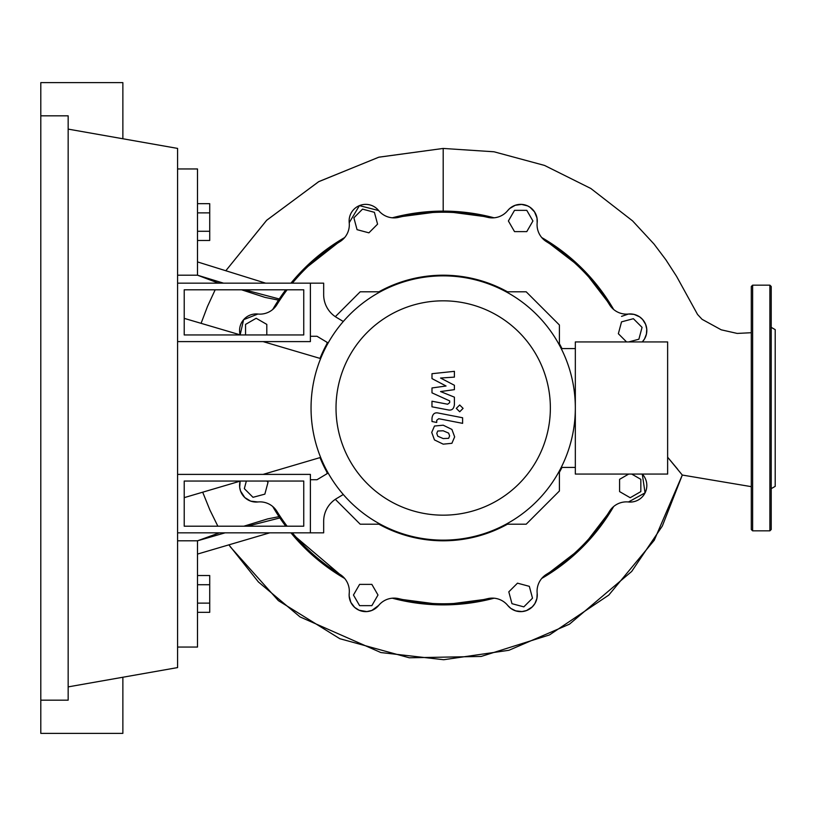 <?xml version="1.0" encoding="UTF-8"?>
<svg xmlns="http://www.w3.org/2000/svg" width="816" height="816" viewBox="0 0 816 816"><rect width="100%" height="100%" fill="white"/><g stroke="black" fill="none" stroke-linecap="round" stroke-linejoin="round"><path stroke-width="1.22" d="M184.222 481.042L303.746 481.042L303.746 526.198L184.222 526.198L184.222 481.042M177.582 474.402L310.386 474.402L310.386 532.838L177.582 532.838M320.647 457.419L263.048 474.402M240.526 481.042L184.222 497.638M184.222 318.362L240.526 334.958M263.048 341.598L320.647 358.581M506.104 524.198L526.198 524.198L559.399 490.997L559.399 470.914M335.325 499.331L360.193 524.198L380.287 524.198M559.399 345.086L559.399 325.003L526.198 291.802L506.104 291.802M380.287 291.802L360.193 291.802L335.325 316.669M326.992 342.261L326.992 345.086M326.992 470.914L326.992 473.739M378.899 291.802A132.804 132.804 0 0 1 507.481 291.802A132.804 132.804 0 0 0 378.899 291.802M326.992 472.291A132.804 132.804 0 0 1 320.005 457.603A132.804 132.804 0 0 0 326.992 472.291M320.005 358.397A132.804 132.804 0 0 1 326.992 343.709A132.804 132.804 0 0 0 320.005 358.397M559.399 343.709A132.804 132.804 0 0 1 561.959 348.575A132.804 132.804 0 0 0 559.399 343.709M561.959 467.425A132.804 132.804 0 0 1 559.399 472.291A132.804 132.804 0 0 0 561.959 467.425M378.899 524.198A132.804 132.804 0 0 0 507.481 524.198A132.804 132.804 0 0 1 378.899 524.198M523.831 606.869L511.979 603.687L508.807 591.845L517.487 583.165L529.329 586.337L532.511 598.189L523.831 606.869M631.717 474.065L640.835 479.329L640.835 491.599L630.207 497.729L619.589 491.599L619.589 479.329L628.697 474.065M626.576 341.935L618.355 333.713L621.537 321.861L633.379 318.689L642.059 327.359L638.887 339.211L628.728 341.935M526.789 210.355L532.93 220.983L526.789 231.611L514.519 231.611L508.388 220.983L514.519 210.355L526.789 210.355M362.549 209.131L374.401 212.313L377.573 224.155L368.903 232.835L357.051 229.663L353.879 217.811L362.549 209.131M245.555 334.958L245.555 324.401L256.173 318.271L266.801 324.401L266.801 334.958M266.781 481.042L268.025 482.287L264.853 494.139L253.001 497.311L244.331 488.641L246.361 481.042M359.591 605.645L353.461 595.017L359.591 584.389L371.861 584.389L377.992 595.017L371.861 605.645L359.591 605.645M257.917 314.027L243.617 319.678L240.149 334.846A16.595 16.595 0 0 1 257.887 314.027A19.921 19.921 0 0 0 276.869 304.715A195.789 195.789 0 0 1 287.11 289.802M292.373 283.162A195.789 195.789 0 0 1 339.915 241.669A19.921 19.921 0 0 0 349.217 222.697A16.595 16.595 0 0 1 378.614 210.518A19.921 19.921 0 0 0 398.616 217.362A195.789 195.789 0 0 1 487.774 217.362A19.921 19.921 0 0 0 507.766 210.518A16.595 16.595 0 0 1 537.173 222.697A19.921 19.921 0 0 0 546.475 241.669A195.789 195.789 0 0 1 609.521 304.715A19.921 19.921 0 0 0 628.493 314.027A16.595 16.595 0 0 1 642.284 341.935L644.497 338.987L646.425 334.101L646.751 329.093L645.629 324.38L642.631 319.525L639.601 316.843L634.001 314.374L628.473 314.027L621.547 316.373M628.463 501.973L645.058 492.884L642.284 474.065A16.595 16.595 0 0 1 628.493 501.973A19.921 19.921 0 0 0 609.521 511.285A195.789 195.789 0 0 1 546.475 574.331A19.921 19.921 0 0 0 537.173 593.303A16.595 16.595 0 0 1 507.766 605.482A19.921 19.921 0 0 0 487.774 598.638A195.789 195.789 0 0 1 398.616 598.638A19.921 19.921 0 0 0 378.614 605.482A16.595 16.595 0 0 1 349.217 593.303A19.921 19.921 0 0 0 339.915 574.331A195.789 195.789 0 0 1 292.373 532.838M287.11 526.198A195.789 195.789 0 0 1 276.869 511.285A19.921 19.921 0 0 0 257.887 501.973A16.595 16.595 0 0 1 240.149 481.154L239.68 487.295L240.536 491.028L244.82 497.566L250.685 501.136L257.917 501.973M336.019 408A107.171 107.171 0 0 0 443.19 515.171A107.171 107.171 0 0 0 550.361 408A107.171 107.171 0 0 0 443.19 300.829A107.171 107.171 0 0 0 336.019 408M311.049 408A132.141 132.141 0 0 0 443.19 540.141A132.141 132.141 0 0 0 575.331 408L575.331 474.065L667.631 474.065L667.631 341.935L575.331 341.935L575.331 408A132.141 132.141 0 0 0 443.19 275.859A132.141 132.141 0 0 0 311.049 408M561.214 348.575L575.331 348.575M561.214 467.425L575.331 467.425M336.569 498.535A26.561 26.561 0 0 0 323.666 521.312A26.561 26.561 0 0 1 336.569 498.535L343.301 494.496M328.165 473.035L317.026 479.716L310.386 479.716L310.386 532.838L323.666 532.838L323.666 521.312M328.165 342.965L317.026 336.284L310.386 336.284L310.386 283.162L323.666 283.162L323.666 294.688A26.561 26.561 0 0 0 336.569 317.465L343.301 321.504M323.666 294.688A26.561 26.561 0 0 0 336.569 317.465A26.561 26.561 0 0 1 323.666 294.688A26.561 26.561 0 0 0 336.569 317.465M448.637 438.325L449.626 435.897L448.637 433.123L443.21 430.787L437.753 431.011L436.764 433.398L437.753 436.213L443.21 438.569L448.637 438.325M451.901 429.42L443.21 425.197L434.479 426.034L431.725 432.419L434.479 439.926L443.21 444.159L451.901 443.302L454.655 436.876L451.901 429.42M462.611 417.761L438.396 413.059C434.673 412.213 432.531 413.977 431.99 418.353L431.99 421.525L436.723 422.453L436.723 420.301L438.743 418.71L462.611 423.351L462.611 417.761M456.307 408.377L459.704 411.774L463.09 408.377L459.704 404.991L456.307 408.377M431.99 378.593L446.056 386.009L431.99 387.957L431.99 392.853L449.667 400.891L449.677 402.635L447.658 404.226L431.97 401.217L431.97 406.807L448.025 409.887C451.758 410.713 453.89 408.938 454.41 404.563L454.4 397.157L440.548 391.558L454.4 389.65L454.4 385.274L440.548 378.032L454.4 377.114L454.4 371.341L431.99 373.697L431.99 378.593M184.222 334.958L303.746 334.958L303.746 289.802L184.222 289.802L184.222 334.958M177.582 341.598L310.386 341.598L310.386 283.162L177.582 283.162M197.503 240.475L209.722 240.475L209.722 203.674L197.503 203.674M197.503 231.275L209.722 231.275M197.503 212.874L209.722 212.874M197.503 584.725L209.722 584.725L209.722 575.525L197.503 575.525M197.503 612.326L209.722 612.326L209.722 584.725M197.503 603.126L209.722 603.126M300.849 271.993L344.668 237.548A196.88 196.88 0 0 0 290.945 283.162M279.256 298.972L285.743 289.802A196.88 196.88 0 0 0 272.738 309.478L279.256 298.972L244.657 289.802M279.011 516.65L272.738 506.522A196.88 196.88 0 0 0 285.743 526.198L279.011 516.65L267.607 518.915L243.872 526.198M344.668 578.452L290.945 532.838A196.88 196.88 0 0 0 344.668 578.452M378.634 605.452L371.831 610.45L366.843 611.582L359.122 610.246L354.654 607.379L350.849 602.381L349.156 596.047L349.217 593.263M494.057 598.199L443.19 604.88L392.323 598.199A196.88 196.88 0 0 0 494.057 598.199M392.323 217.801L443.19 211.12L494.057 217.801A196.88 196.88 0 0 0 392.323 217.801M541.712 237.548L582.41 268.78L613.652 309.478A196.88 196.88 0 0 0 541.712 237.548M613.652 506.522L582.41 547.22L541.712 578.452A196.88 196.88 0 0 0 613.652 506.522M537.173 593.293L536.918 598.373L534.929 603.503L532.277 606.869L526.534 610.541L521.995 611.561L515.722 610.868L510.867 608.43L507.766 605.482A16.595 16.595 0 0 0 537.173 593.303M507.756 210.538L509.714 208.498L515.212 205.295L521.597 204.408L527.615 205.907L530.023 207.274L534.531 211.874L536.999 218.056L537.163 222.717A16.595 16.595 0 0 0 507.766 210.518M349.217 222.707L359.407 205.632L378.634 210.548M265.649 283.162L197.503 261.916L197.503 168.953L177.582 168.953M751.291 332.714L737.195 333.428L721.232 329.817L702.076 319.321L697.547 314.456L676.597 276.4L665.876 259.794L653.993 244.015L632.573 220.881L590.835 188.486L544.547 165.434L494.017 151.786L443.19 148.441L378.93 157.162L318.852 181.58L266.75 220.198L225.94 270.596L266.587 220.361L318.577 181.744L378.706 157.223L443.19 148.441L443.19 211.12M229.021 544.986L258.407 581.961L300.053 616.927L380.878 652.555L443.639 659.726L508.929 650.281L569.435 624.189L631.696 571.445L662.327 526.045L682.298 475.045L667.631 457.205L677.637 469.19M223.523 283.162L197.503 275.196L197.503 261.916M218.555 283.162L197.503 275.196L177.582 275.196M278.501 300.125L265.047 297.401L241.567 289.802M220.973 283.162L218.963 282.591L218.647 283.162M177.582 647.047L197.503 647.047L197.503 540.804L219.422 532.838M177.582 540.804L197.503 540.804L225.104 532.838M247.462 526.198L279.868 517.936M197.503 554.084L269.719 532.838M217.862 526.198L209.896 510.01L202.694 492.201M201.083 323.33L207.468 306.479L215.169 289.802M771.212 488.651L775.2 486.356L775.2 329.644L771.212 327.349M771.212 408L771.212 529.513L769.886 530.839L769.886 285.161L771.212 286.487L771.212 408M751.291 529.513L751.291 286.487L752.627 285.161L752.627 530.839L751.291 529.513M40.8 115.831L68.156 115.831L68.156 700.169L40.8 700.169L40.8 82.63L122.869 82.63L122.869 138.761M122.869 677.239L122.869 733.37L40.8 733.37L40.8 700.169M68.156 129.112L177.582 148.41L177.582 667.59L68.156 686.888M751.291 486.652L682.298 475.045L654.248 540.274L608.777 595.088L549.494 634.93L481.154 656.452L409.306 657.788L339.813 638.704L278.378 600.637L230.081 546.598M769.886 530.839L752.627 530.839M752.627 285.161L769.886 285.161"/></g></svg>
